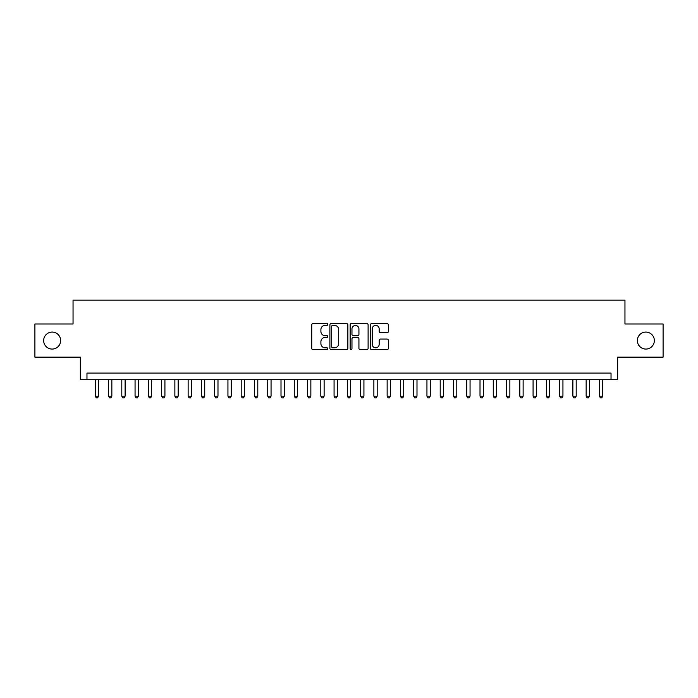 <?xml version="1.0" encoding="UTF-8"?>
<svg xmlns="http://www.w3.org/2000/svg" width="698" height="698" viewBox="0 0 698 698"><rect width="100%" height="100%" fill="white"/><g stroke="black" fill="none" stroke-linecap="round" stroke-linejoin="round"><path stroke-width="1.05" d="M327.772 324.483A0.907 0.907 0 0 0 326.865 323.575L313.027 323.575A1.3 1.3 0 0 0 311.727 324.875L311.727 348.319A1.3 1.3 0 0 0 313.027 349.619L326.865 349.619A0.907 0.907 0 0 0 327.772 348.703A0.907 0.907 0 0 0 326.865 347.796L325.067 347.796A4.171 4.171 0 0 1 320.906 343.625L320.906 341.671A4.171 4.171 0 0 1 325.067 337.509L326.865 337.509A0.907 0.907 0 0 0 327.772 336.593A0.907 0.907 0 0 0 326.865 335.686L325.067 335.686A4.171 4.171 0 0 1 320.906 331.515L320.906 329.561A4.171 4.171 0 0 1 325.067 325.399L326.865 325.399A0.907 0.907 0 0 0 327.772 324.483M637.361 340.572A8.489 8.489 0 0 0 645.851 349.07A8.489 8.489 0 0 0 654.34 340.572A8.489 8.489 0 0 0 645.851 332.082A8.489 8.489 0 0 0 637.361 340.572M43.66 340.572A8.489 8.489 0 0 0 52.149 349.07A8.489 8.489 0 0 0 60.639 340.572A8.489 8.489 0 0 0 52.149 332.082A8.489 8.489 0 0 0 43.66 340.572M387.058 332.754A1.3 1.3 0 0 0 388.358 331.454L388.358 324.875A1.3 1.3 0 0 0 387.058 323.575L371.694 323.575A1.3 1.3 0 0 0 370.394 324.875L370.394 348.319A1.3 1.3 0 0 0 371.694 349.619L387.058 349.619A1.3 1.3 0 0 0 388.358 348.319L388.358 340.371A1.3 1.3 0 0 0 387.058 339.071L380.48 339.071A1.3 1.3 0 0 0 379.18 340.371L379.18 344.315A3.481 3.481 0 0 1 375.699 347.796A3.481 3.481 0 0 1 372.209 344.315L372.209 328.88A3.481 3.481 0 0 1 375.699 325.399A3.481 3.481 0 0 1 379.18 328.88L379.18 331.454A1.3 1.3 0 0 0 380.48 332.754L387.058 332.754M611.029 379.712L617.66 379.712L617.66 357.158L663.1 357.158L663.1 323.994L624.954 323.994L624.954 300.114L73.046 300.114L73.046 323.994L34.9 323.994L34.9 357.158L80.34 357.158L80.34 379.712L611.029 379.712L611.029 373.081L86.971 373.081L86.971 379.712M347.857 324.875A1.3 1.3 0 0 0 346.557 323.575L331.192 323.575A1.3 1.3 0 0 0 329.892 324.875L329.892 348.319A1.3 1.3 0 0 0 331.192 349.619L346.557 349.619A1.3 1.3 0 0 0 347.857 348.319L347.857 324.875M351.443 323.575L366.808 323.575A1.3 1.3 0 0 1 368.108 324.875L368.108 348.319A1.3 1.3 0 0 1 366.808 349.619L360.229 349.619A1.3 1.3 0 0 1 358.929 348.319L358.929 338.809A1.3 1.3 0 0 0 357.629 337.509L353.267 337.509A1.3 1.3 0 0 0 351.966 338.809L351.966 348.703A0.907 0.907 0 0 1 351.05 349.619A0.907 0.907 0 0 1 350.143 348.703L350.143 324.875A1.3 1.3 0 0 1 351.443 323.575M332.623 325.399A0.907 0.907 0 0 0 331.716 326.306L331.716 346.88A0.907 0.907 0 0 0 332.623 347.796L334.517 347.796A4.171 4.171 0 0 0 338.678 343.625L338.678 329.561A4.171 4.171 0 0 0 334.517 325.399L332.623 325.399M358.929 328.941A3.481 3.481 0 0 0 355.448 325.46A3.481 3.481 0 0 0 351.966 328.941L351.966 334.386A1.3 1.3 0 0 0 353.267 335.686L357.629 335.686A1.3 1.3 0 0 0 358.929 334.386L358.929 328.941M95.268 379.712L95.268 396.167L98.584 396.167L98.584 379.712M98.584 396.167L97.589 397.886L96.263 397.886L95.268 396.167M108.53 379.712L108.53 396.167L111.846 396.167L111.846 379.712M111.846 396.167L110.851 397.886L109.525 397.886L108.53 396.167M121.801 379.712L121.801 396.167L125.117 396.167L125.117 379.712M125.117 396.167L124.122 397.886L122.796 397.886L121.801 396.167M135.063 379.712L135.063 396.167L138.387 396.167L138.387 379.712M138.387 396.167L137.393 397.886L136.066 397.886L135.063 396.167M148.334 379.712L148.334 396.167L151.649 396.167L151.649 379.712M151.649 396.167L150.655 397.886L149.328 397.886L148.334 396.167M161.604 379.712L161.604 396.167L164.92 396.167L164.92 379.712M164.92 396.167L163.925 397.886L162.599 397.886L161.604 396.167M174.866 379.712L174.866 396.167L178.182 396.167L178.182 379.712M178.182 396.167L177.187 397.886L175.861 397.886L174.866 396.167M188.137 379.712L188.137 396.167L191.453 396.167L191.453 379.712M191.453 396.167L190.458 397.886L189.132 397.886L188.137 396.167M201.399 379.712L201.399 396.167L204.723 396.167L204.723 379.712M204.723 396.167L203.729 397.886L202.394 397.886L201.399 396.167M214.67 379.712L214.67 396.167L217.985 396.167L217.985 379.712M217.985 396.167L216.991 397.886L215.665 397.886L214.67 396.167M227.941 379.712L227.941 396.167L231.256 396.167L231.256 379.712M231.256 396.167L230.261 397.886L228.935 397.886L227.941 396.167M241.203 379.712L241.203 396.167L244.518 396.167L244.518 379.712M244.518 396.167L243.523 397.886L242.197 397.886L241.203 396.167M254.473 379.712L254.473 396.167L257.789 396.167L257.789 379.712M257.789 396.167L256.794 397.886L255.468 397.886L254.473 396.167M267.735 379.712L267.735 396.167L271.06 396.167L271.06 379.712M271.06 396.167L270.056 397.886L268.73 397.886L267.735 396.167M281.006 379.712L281.006 396.167L284.322 396.167L284.322 379.712M284.322 396.167L283.327 397.886L282.001 397.886L281.006 396.167M294.277 379.712L294.277 396.167L297.592 396.167L297.592 379.712M297.592 396.167L296.598 397.886L295.271 397.886L294.277 396.167M307.539 379.712L307.539 396.167L310.854 396.167L310.854 379.712M310.854 396.167L309.86 397.886L308.533 397.886L307.539 396.167M320.81 379.712L320.81 396.167L324.125 396.167L324.125 379.712M324.125 396.167L323.13 397.886L321.804 397.886L320.81 396.167M334.072 379.712L334.072 396.167L337.387 396.167L337.387 379.712M337.387 396.167L336.392 397.886L335.066 397.886L334.072 396.167M347.342 379.712L347.342 396.167L350.658 396.167L350.658 379.712M350.658 396.167L349.663 397.886L348.337 397.886L347.342 396.167M360.613 379.712L360.613 396.167L363.928 396.167L363.928 379.712M363.928 396.167L362.934 397.886L361.608 397.886L360.613 396.167M373.875 379.712L373.875 396.167L377.19 396.167L377.19 379.712M377.19 396.167L376.196 397.886L374.87 397.886L373.875 396.167M387.146 379.712L387.146 396.167L390.461 396.167L390.461 379.712M390.461 396.167L389.467 397.886L388.14 397.886L387.146 396.167M400.408 379.712L400.408 396.167L403.723 396.167L403.723 379.712M403.723 396.167L402.729 397.886L401.402 397.886L400.408 396.167M413.678 379.712L413.678 396.167L416.994 396.167L416.994 379.712M416.994 396.167L415.999 397.886L414.673 397.886L413.678 396.167M426.94 379.712L426.94 396.167L430.265 396.167L430.265 379.712M430.265 396.167L429.27 397.886L427.944 397.886L426.94 396.167M440.211 379.712L440.211 396.167L443.527 396.167L443.527 379.712M443.527 396.167L442.532 397.886L441.206 397.886L440.211 396.167M453.482 379.712L453.482 396.167L456.797 396.167L456.797 379.712M456.797 396.167L455.803 397.886L454.477 397.886L453.482 396.167M466.744 379.712L466.744 396.167L470.059 396.167L470.059 379.712M470.059 396.167L469.065 397.886L467.739 397.886L466.744 396.167M480.015 379.712L480.015 396.167L483.33 396.167L483.33 379.712M483.33 396.167L482.335 397.886L481.009 397.886L480.015 396.167M493.277 379.712L493.277 396.167L496.601 396.167L496.601 379.712M496.601 396.167L495.606 397.886L494.271 397.886L493.277 396.167M506.547 379.712L506.547 396.167L509.863 396.167L509.863 379.712M509.863 396.167L508.868 397.886L507.542 397.886L506.547 396.167M519.818 379.712L519.818 396.167L523.134 396.167L523.134 379.712M523.134 396.167L522.139 397.886L520.813 397.886L519.818 396.167M533.08 379.712L533.08 396.167L536.396 396.167L536.396 379.712M536.396 396.167L535.401 397.886L534.075 397.886L533.08 396.167M546.351 379.712L546.351 396.167L549.666 396.167L549.666 379.712M549.666 396.167L548.672 397.886L547.345 397.886L546.351 396.167M559.613 379.712L559.613 396.167L562.937 396.167L562.937 379.712M562.937 396.167L561.934 397.886L560.607 397.886L559.613 396.167M572.884 379.712L572.884 396.167L576.199 396.167L576.199 379.712M576.199 396.167L575.204 397.886L573.878 397.886L572.884 396.167M586.154 379.712L586.154 396.167L589.47 396.167L589.47 379.712M589.47 396.167L588.475 397.886L587.149 397.886L586.154 396.167M599.416 379.712L599.416 396.167L602.732 396.167L602.732 379.712M602.732 396.167L601.737 397.886L600.411 397.886L599.416 396.167"/></g></svg>
